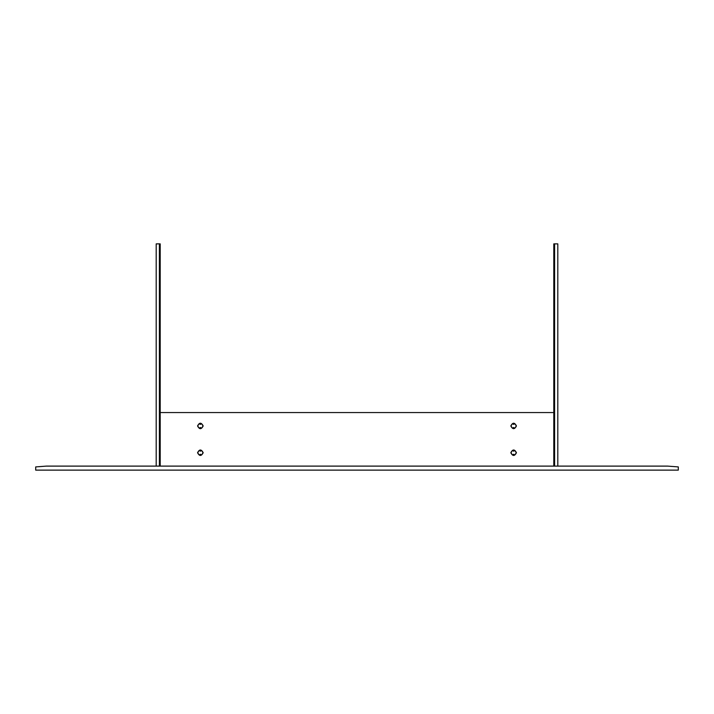 <?xml version="1.0" encoding="UTF-8"?>
<svg xmlns="http://www.w3.org/2000/svg" width="714" height="714" viewBox="0 0 714 714"><rect width="100%" height="100%" fill="white"/><g stroke="black" fill="none" stroke-linecap="round" stroke-linejoin="round"><path stroke-width="1.07" d="M203.017 452.721C201.25 449.302 199.483 449.302 197.716 452.721C199.483 456.139 201.25 456.139 203.017 452.721M200.634 454.327L200.098 454.327L200.634 454.327M200.634 451.114L200.098 451.114L200.634 451.114M203.178 452.721C201.303 449.097 199.429 449.097 197.555 452.721C199.429 456.344 201.303 456.344 203.178 452.721M197.689 452.721C199.474 456.175 201.259 456.175 203.044 452.721C201.259 449.267 199.474 449.267 197.689 452.721M197.716 425.946C199.483 422.527 201.25 422.527 203.017 425.946C201.25 429.364 199.483 429.364 197.716 425.946M200.098 424.339L200.634 424.339L200.098 424.339M200.098 427.552L200.634 427.552L200.098 427.552M197.555 425.946C199.429 422.322 201.303 422.322 203.178 425.946C201.303 429.569 199.429 429.569 197.555 425.946M203.044 425.946C201.259 429.4 199.474 429.4 197.689 425.946C199.474 422.492 201.259 422.492 203.044 425.946M156.188 466.108L156.188 243.876L160.204 243.876L160.204 466.108M159.4 466.108L159.4 243.876M516.284 452.721C514.517 456.139 512.75 456.139 510.983 452.721C512.75 449.302 514.517 449.302 516.284 452.721M513.901 454.327L513.366 454.327L513.901 454.327M513.901 451.114L513.366 451.114L513.901 451.114M516.445 452.721C514.571 456.344 512.697 456.344 510.822 452.721C512.697 449.097 514.571 449.097 516.445 452.721M510.956 452.721C512.741 449.267 514.526 449.267 516.311 452.721C514.526 456.175 512.741 456.175 510.956 452.721M510.983 425.946C512.75 429.364 514.517 429.364 516.284 425.946C514.517 422.527 512.75 422.527 510.983 425.946M513.366 424.339L513.901 424.339L513.366 424.339M513.366 427.552L513.901 427.552L513.366 427.552M510.822 425.946C512.697 429.569 514.571 429.569 516.445 425.946C514.571 422.322 512.697 422.322 510.822 425.946M516.311 425.946C514.526 422.492 512.741 422.492 510.956 425.946C512.741 429.4 514.526 429.4 516.311 425.946M553.796 412.558L160.204 412.558M554.599 466.108L554.599 243.876L553.796 243.876L553.796 466.108M554.599 243.876L557.812 243.876L557.812 466.108M46.41 466.108L667.59 466.108L678.3 466.911L678.3 470.124L35.7 470.124L35.7 466.911L46.41 466.108"/></g></svg>
